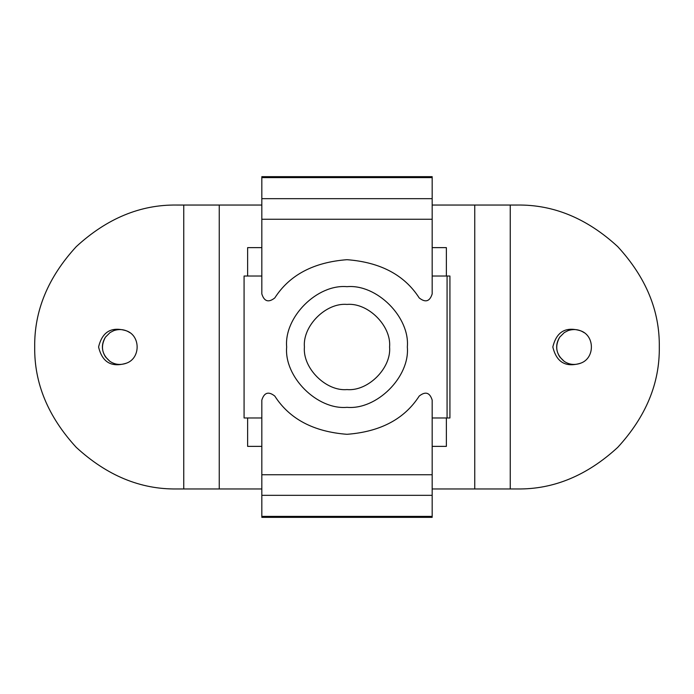 <?xml version="1.0" encoding="UTF-8"?>
<svg xmlns="http://www.w3.org/2000/svg" width="694" height="694" viewBox="0 0 694 694"><rect width="100%" height="100%" fill="white"/><g stroke="black" fill="none" stroke-linecap="round" stroke-linejoin="round"><path stroke-width="1.04" d="M261.829 247.628L247.628 247.628L247.628 276.021M247.628 417.979L247.628 446.372L261.829 446.372M446.372 276.021L446.372 247.628L432.171 247.628M432.171 446.372L446.372 446.372L446.372 417.979M389.586 347C391.494 368.072 368.072 391.494 347 389.586C325.928 391.494 302.506 368.072 304.414 347C302.506 325.928 325.928 302.506 347 304.414C368.072 302.506 391.494 325.928 389.586 347M261.829 417.979L244.08 417.979L244.08 276.021L261.829 276.021M432.171 276.021L449.92 276.021L449.92 417.979L432.171 417.979M407.335 347C410.024 317.149 376.851 283.976 347 286.665C317.149 283.976 283.976 317.149 286.665 347C283.976 376.851 317.149 410.024 347 407.335C376.851 410.024 410.024 376.851 407.335 347M126.403 363.188C111.534 367.716 102.261 362.32 98.583 347C102.244 331.689 111.526 326.293 126.403 330.812C140.708 335.705 140.708 358.295 126.403 363.188L125.952 363.37C120.149 365.27 114.822 364.61 109.956 361.366L105.549 356.985C101.393 350.409 101.359 343.799 105.436 337.171C100.326 346.453 101.827 354.521 109.956 361.366M129.839 332.66C124.963 329.398 119.62 328.722 113.79 330.63L110.042 332.565L105.436 337.171M113.79 330.63L110.042 332.565M517.342 488.958C553.578 489.444 587.037 475.581 617.721 447.378C645.932 416.686 659.786 383.227 659.3 347C659.786 310.773 645.932 277.314 617.721 246.622C587.037 218.419 553.578 204.557 517.342 205.042C553.578 204.557 587.037 218.419 617.721 246.622C645.932 277.314 659.786 310.773 659.3 347C659.786 383.227 645.932 416.686 617.721 447.378C587.037 475.581 553.578 489.444 517.342 488.958L474.757 488.958L474.757 205.042L432.171 205.042M510.246 488.958L510.246 205.042L517.342 205.042M580.661 363.188C565.784 367.716 556.51 362.32 552.832 347C556.501 331.689 565.775 326.293 580.661 330.812C594.966 335.705 594.966 358.295 580.661 363.188L580.21 363.37C574.406 365.27 569.071 364.61 564.213 361.366C556.085 354.521 554.575 346.453 559.694 337.171C555.616 343.799 555.651 350.409 559.806 356.985L564.213 361.366M176.658 488.958C140.422 489.444 106.963 475.581 76.279 447.378C48.068 416.686 34.214 383.227 34.7 347C34.214 310.773 48.068 277.314 76.279 246.622C106.963 218.419 140.422 204.557 176.658 205.042C140.422 204.557 106.963 218.419 76.279 246.622C48.068 277.314 34.214 310.773 34.7 347C34.214 383.227 48.068 416.686 76.279 447.378C106.963 475.581 140.422 489.444 176.658 488.958L183.754 488.958L183.754 205.042L176.658 205.042M510.246 205.042L474.757 205.042M432.171 488.958L474.757 488.958M274.798 297.926C268.552 302.853 264.223 301.517 261.829 293.935C264.223 301.517 268.552 302.853 274.798 297.926C289.528 274.989 313.593 262.245 347 259.695C380.407 262.245 404.472 274.989 419.202 297.926C425.448 302.853 429.777 301.517 432.171 293.935C429.777 301.517 425.448 302.853 419.202 297.926M274.798 396.074C268.552 391.147 264.223 392.483 261.829 400.065C264.223 392.483 268.552 391.147 274.798 396.074C289.528 419.011 313.593 431.755 347 434.305C380.407 431.755 404.472 419.011 419.202 396.074C425.448 391.147 429.777 392.483 432.171 400.065C429.777 392.483 425.448 391.147 419.202 396.074M432.171 495.334L432.171 474.757L261.829 474.757L261.829 517.342L432.171 517.342L432.171 495.334L261.829 495.334M432.171 293.935L432.171 176.658L261.829 176.658L261.829 293.935M261.829 474.757L261.829 400.065M432.171 474.757L432.171 400.065M261.829 488.958L219.243 488.958L219.243 205.042L261.829 205.042M219.243 205.042L183.754 205.042M219.243 488.958L183.754 488.958M584.096 332.66C579.221 329.398 573.869 328.722 568.048 330.63L564.3 332.565L559.694 337.171M568.048 330.63L564.3 332.565M447.075 417.979L447.075 276.021M432.171 516.388L261.829 516.388M432.171 177.612L261.829 177.612M432.171 198.666L261.829 198.666M432.171 219.243L261.829 219.243"/></g></svg>
